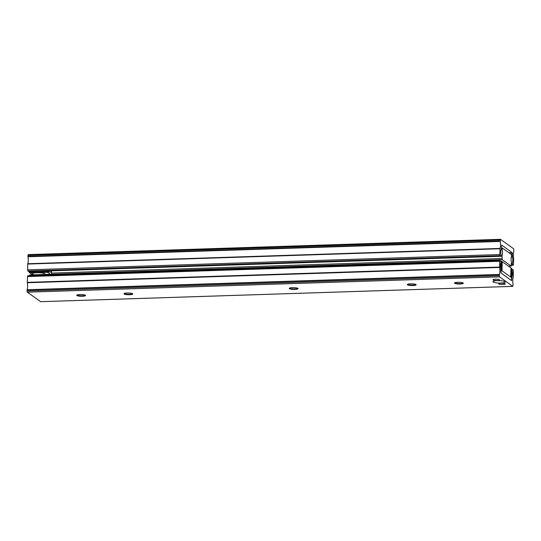 <?xml version="1.0" encoding="UTF-8"?>
<svg xmlns="http://www.w3.org/2000/svg" width="541" height="541" viewBox="0 0 541 541"><rect width="100%" height="100%" fill="white"/><g stroke="black" fill="none" stroke-linecap="round" stroke-linejoin="round"><path stroke-width="0.81" d="M504.99 281.658A6.14 1.21 -178.6 0 0 498.87 280.637A6.14 1.21 -178.6 0 0 493.081 281.462A6.14 1.21 -178.6 0 0 493.182 282.044A6.14 1.21 -178.6 0 0 500.526 283.058A6.14 1.21 -178.6 0 0 505.105 281.753A6.14 1.21 -178.6 0 0 504.99 281.658M495.373 279.19A3.293 0.649 1.4 0 1 499.559 279.913A3.293 0.649 1.4 0 1 497.165 280.475A3.293 0.649 1.4 0 1 492.979 279.751A3.293 0.649 1.4 0 1 495.373 279.19M501 283.227A3.293 0.649 1.4 0 1 505.186 283.951A3.293 0.649 1.4 0 1 502.799 284.512A3.293 0.649 1.4 0 1 498.613 283.788A3.293 0.649 1.4 0 1 501 283.227M289.415 288.164L289.415 288.164A4.423 0.872 1.4 0 0 293.648 288.894A4.423 0.872 1.4 0 0 297.908 288.367M289.401 288.644A4.423 0.872 1.4 0 1 289.239 288.4A4.423 0.872 1.4 0 1 293.053 287.629A4.423 0.872 1.4 0 1 297.902 288.367A4.423 0.872 1.4 0 1 298.071 288.617A4.423 0.872 1.4 0 1 294.25 289.381A4.423 0.872 1.4 0 1 289.401 288.644M407.481 284.336L407.481 284.336A4.423 0.872 1.4 0 0 411.708 285.066A4.423 0.872 1.4 0 0 415.968 284.546A4.423 0.872 1.4 0 1 416.137 284.789A4.423 0.872 1.4 0 1 412.316 285.56A4.423 0.872 1.4 0 1 407.468 284.816A4.423 0.872 1.4 0 1 407.299 284.573A4.423 0.872 1.4 0 1 411.119 283.809A4.423 0.872 1.4 0 1 415.968 284.546M454.704 282.808L454.704 282.808A4.423 0.872 1.4 0 0 458.937 283.538A4.423 0.872 1.4 0 0 463.197 283.017A4.423 0.872 1.4 0 1 463.36 283.261A4.423 0.872 1.4 0 1 459.539 284.025A4.423 0.872 1.4 0 1 454.69 283.288A4.423 0.872 1.4 0 1 454.528 283.044A4.423 0.872 1.4 0 1 458.342 282.274A4.423 0.872 1.4 0 1 463.191 283.011M124.126 293.52L124.126 293.52A4.423 0.872 1.4 0 0 128.359 294.25A4.423 0.872 1.4 0 0 132.619 293.722A4.423 0.872 1.4 0 1 132.782 293.966A4.423 0.872 1.4 0 1 128.961 294.737A4.423 0.872 1.4 0 1 124.112 294A4.423 0.872 1.4 0 1 123.95 293.756A4.423 0.872 1.4 0 1 127.764 292.985A4.423 0.872 1.4 0 1 132.613 293.722M76.903 295.048A4.423 0.872 1.4 0 1 76.896 295.048A4.423 0.872 1.4 0 0 81.13 295.778A4.423 0.872 1.4 0 0 85.39 295.258A4.423 0.872 1.4 0 1 85.559 295.501A4.423 0.872 1.4 0 1 81.738 296.265A4.423 0.872 1.4 0 1 76.89 295.528A4.423 0.872 1.4 0 1 76.721 295.285A4.423 0.872 1.4 0 1 80.541 294.514A4.423 0.872 1.4 0 1 85.39 295.251M512.144 270.534L512.381 269.425L513.186 270L513.429 271.156L513.24 277.262A4.91 1.339 88.1 0 0 513.071 284.241L512.787 286.365L499.546 276.877L499.377 274.429A4.91 1.339 88.1 0 0 499.553 267.443L499.661 261.283L499.891 260.491L500.756 261.087L500.932 262.5A4.145 1.129 88.1 0 0 500.783 268.64L501.007 273.022L511.563 280.596L511.989 276.681A4.145 1.129 88.1 0 0 512.144 270.534L511.759 270.547M511.989 276.681L511.61 276.694M40.643 301.662L27.293 292.174L27.124 289.726A4.91 1.339 88.1 0 0 27.293 282.747L27.638 275.788L499.837 260.512M501.061 273.056L511.515 280.556L511.806 268.525L511.272 268.14L511.049 277.283L501.663 270.554L501.886 261.411L501.351 261.026L501.061 273.056M500.695 261.046L501.351 261.026M510.724 277.053L510.947 267.91L510.724 277.053L501.987 270.784L502.21 261.641L510.947 267.91M480.137 261.134L480.374 260.329L481.463 261.087M29.606 275.727L29.843 274.923L480.32 260.349M502.183 249.678L502.433 248.089L511.387 254.507L511.549 256.4A4.145 1.129 88.1 0 0 511.401 262.547L511.157 266.077L502.156 259.639L502.034 255.825A4.145 1.129 88.1 0 0 502.183 249.678L501.034 249.719M502.034 255.825L501.135 255.852M51.598 274.219L51.429 270.858M28.727 271.568L27.814 271L27.571 269.844L27.76 263.738A4.91 1.339 88.1 0 0 27.929 256.759L28.159 254.615L500.357 239.338M512.253 263.514L512.32 263.203A4.145 1.129 88.1 0 0 512.469 257.056L512.246 252.674L501.635 245.087L501.264 249.022A4.145 1.129 88.1 0 0 501.115 255.169L500.871 256.272L500.067 255.697L499.823 254.54L500.012 248.434A4.91 1.339 88.1 0 0 500.182 241.455L500.466 239.332L513.707 248.826L513.876 251.274A4.91 1.339 88.1 0 0 513.707 258.253L513.362 265.212L512.503 264.61L512.253 263.514L511.434 263.541M512.469 257.056L511.326 257.097M512.32 263.203L511.441 263.23M46.783 272.306L47.993 272.508L50.428 274.253L47.676 272.279L29.728 272.86L29.194 272.475L29.214 271.575M48.102 270.967L48.081 271.866L29.194 272.475M48.081 271.866A3.828 0.751 1.4 0 1 51.395 272.265M34.272 274.781A6.384 1.258 1.4 0 1 33.441 274.571A6.384 1.258 1.4 0 1 32.46 273.557A6.384 1.258 1.4 0 1 37.457 272.718A6.384 1.258 1.4 0 1 43.936 273.388A6.384 1.258 1.4 0 1 44.93 273.861A6.384 1.258 1.4 0 1 44.869 274.436M46.783 272.346L30.729 272.826M30.019 272.853L32.487 274.835M30.012 273.036L30.729 272.867M512.273 269.432L511.786 269.445M499.661 261.283L27.402 276.579M499.519 267.065L27.26 282.368M499.553 267.443L27.293 282.747M499.377 274.429L27.124 289.726M499.329 274.747L27.077 290.044M499.302 275.721L27.05 291.017M499.546 276.877L27.293 292.174M512.787 286.365L40.534 301.668M480.137 261.114L29.606 275.714M501.967 256.177L501.027 256.211M501.906 258.49L51.375 273.083M502.156 259.639L480.428 260.343M511.103 266.057L508.486 266.145M502.325 248.096L501.345 248.123L502.379 248.069M502.143 248.86L501.304 248.887M502.136 249.245L501.162 249.273M500.182 241.455L27.929 256.759M500.155 241.076L27.895 256.38M500.012 248.434L27.76 263.738M499.965 248.752L27.706 264.055M499.823 254.54L27.571 269.844M500.067 255.697L27.814 271M500.871 256.272L28.619 271.575M512.246 252.674L508.98 252.782M512.489 253.83L510.528 253.898M512.422 256.623L511.455 256.65M512.503 264.61L511.407 264.65M513.308 265.191L511.394 265.252L513.362 265.212M500.175 240.103L27.922 255.406M512.327 269.404L511.786 269.425M499.891 260.491L27.638 275.788M512.841 286.385L40.589 301.689M480.374 260.329L29.843 274.923M511.157 266.077L508.513 266.165M500.925 256.292L28.673 271.596M500.411 239.311L28.159 254.615"/></g></svg>
